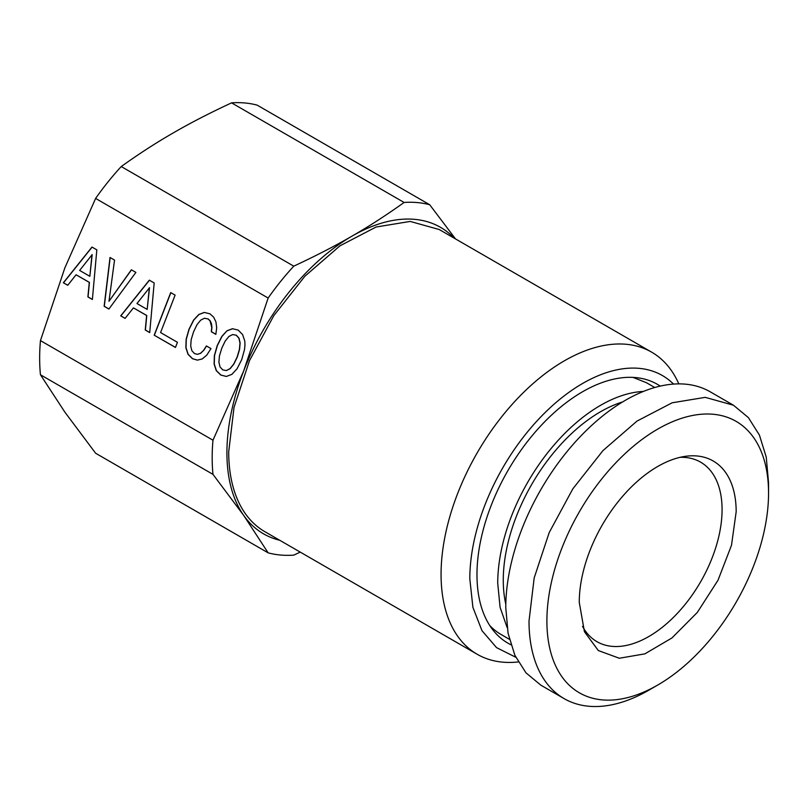 <?xml version="1.0" encoding="UTF-8"?>
<svg xmlns="http://www.w3.org/2000/svg" width="809" height="809" viewBox="0 0 809 809"><rect width="100%" height="100%" fill="white"/><g stroke="black" fill="none" stroke-linecap="round" stroke-linejoin="round"><path stroke-width="1.21" d="M218.905 362.25L219.421 355.95L221.808 348.153L225.215 341.034L228.907 336.473L232.618 334.562L236.218 335.209L238.857 338.162L239.98 342.945L239.434 349.316L237.138 357.012L233.69 364.111L229.999 368.661L226.287 370.573L222.758 369.895L220.048 366.973L218.905 362.25M455.528 238.928L429.71 204.748L257.181 105.14A193.391 111.652 120 0 0 231.556 102.854C209.41 113.169 189.984 123.19 173.288 132.898C156.461 142.546 139.108 153.761 121.239 166.543A193.391 111.652 120 0 0 95.614 198.427L64.922 267.708L40.45 340.599L212.979 440.207L243.681 370.916L268.143 298.036A193.391 111.652 -60 0 1 293.768 266.161C315.914 255.836 335.341 245.815 352.046 236.107A176.959 102.167 -60 0 1 454.162 238.139M95.614 198.427L268.143 298.036M96.827 249.85L91.973 247.048L63.365 282.756L67.754 285.284L76.086 274.767L89.273 282.381L87.898 296.913L92.378 299.502L96.827 249.85M108.902 309.038L135.882 272.4L131.361 269.791L108.993 301.282L114.544 260.083L110.024 257.474L104.139 306.287L108.902 309.038M154.175 282.958L149.311 280.157L120.713 315.854L125.092 318.392L133.434 307.875L146.621 315.49L145.246 330.021L149.716 332.61L154.175 282.958M175.108 295.123L170.719 292.595L154.195 335.189L175.442 347.455L177.444 342.298L160.576 332.56L175.108 295.123M206.831 355.06L210.967 348.588L206.396 345.949L203.443 350.55L200.44 353.331L197.376 354.332L194.514 353.584L191.844 350.691L190.702 345.979L191.177 339.638L193.563 331.852L196.971 324.722L200.662 320.172L204.374 318.261L207.974 318.908L210.016 320.839L211.756 327.332L211.331 331.741L215.851 334.35L216.691 327.696L215.922 321.84L213.616 317.128L209.946 313.811L204.303 312.426L198.781 314.499L193.563 320.131L188.993 329.212L186.131 339.274L185.868 347.769L188.042 354.352L192.512 358.741L197.396 360.126L202.23 358.943L206.831 355.06M226.975 330.78L221.808 336.433L217.237 345.514L214.375 355.586L214.112 364.07L216.276 370.653L220.756 375.042L226.328 376.458L231.93 374.355L237.098 368.702L241.719 359.651L244.5 349.609L244.955 345.14L244.814 341.155L242.599 334.542L238.19 330.112L232.496 328.707L226.975 330.78L221.959 336.453L217.388 345.524L214.527 355.596L214.274 364.09L216.438 370.674L220.918 375.063L226.368 376.448M733.47 405.228L710.231 391.819A169.374 97.788 120 0 0 579.709 437.194A169.374 97.788 120 0 0 505.777 607.65L508.072 633.295L514.888 655.31L525.961 672.825L540.857 685.183L564.095 698.602A169.374 97.788 120 0 0 648.788 690.208L657.717 685.051A156.734 90.497 -60 0 1 546.894 621.069A156.734 90.497 -60 0 1 657.717 429.104A156.734 90.497 -60 0 1 768.55 493.086L768.55 482.771L766.244 457.115L759.429 435.111L748.365 417.586L733.47 405.228L705.236 397.35L672.148 402.791L637.037 421.064L602.948 450.613L572.802 488.879L549.2 532.575L534.173 577.939L529.015 621.069A169.374 97.788 120 0 0 564.095 698.602M768.55 493.086A156.734 90.497 -60 0 1 657.717 685.051M736.17 511.784A110.944 64.053 120 0 0 685.708 456.286A110.944 64.053 120 0 0 579.264 602.371L584.432 631.718L598.326 650.547L619.3 658.243L644.864 653.864L671.955 637.947L697.348 612.383L718.018 580.225L731.488 545.296L736.17 511.784M582.541 626.388A103.653 59.846 120 0 0 596.961 641.679A103.653 59.846 120 0 0 676.83 613.91A103.653 59.846 120 0 0 722.073 509.599A103.653 59.846 120 0 0 700.604 462.151A103.653 59.846 120 0 0 680.157 457.318M622.606 401.942A137.53 79.403 120 0 0 503.269 580.195A137.53 79.403 120 0 0 505.807 604.232M507.122 627.531L500.104 607.387L497.727 583.39A145.357 83.924 120 0 1 643.428 391.425M654.754 387.511L646.381 382.687L632.982 377.388M489.738 625.499A145.357 83.924 120 0 0 501.024 634.458L509.387 639.292M510.914 644.743A149.443 86.28 -60 0 1 476.976 574.744A149.443 86.28 -60 0 1 544.123 422.349A149.443 86.28 -60 0 1 660.235 386.105M515.808 657.272L496.544 647.625L481.972 630.666L472.901 607.326L469.817 578.87A159.555 92.115 -60 0 1 547.471 410.254A159.555 92.115 -60 0 1 673.533 384.083M518.266 661.934A174.431 100.71 -60 0 1 477.199 654.269A174.431 100.71 -60 0 1 441.067 574.42A174.431 100.71 -60 0 1 517.214 398.877A174.431 100.71 -60 0 1 651.629 352.148A174.431 100.71 -60 0 1 678.802 383.881M300.23 552.102L293.768 555.136A193.391 111.652 120 0 1 268.143 552.85L243.681 515.404L212.979 474.367A193.391 111.652 -60 0 1 212.979 440.207M40.45 340.599A193.391 111.652 120 0 0 40.45 374.759L64.922 412.206L95.614 453.232L268.143 552.85M40.45 374.759L212.979 474.367M477.199 654.269L264.826 531.665A174.431 100.71 -60 0 1 228.704 451.806L234.013 407.402L249.485 360.683L273.796 315.672L304.841 276.263L339.952 245.835L376.104 227.016L410.183 221.423L439.257 229.534L651.629 352.148M279.732 540.26A176.959 102.167 -60 0 1 243.681 515.404A176.959 102.167 -60 0 1 243.681 370.916A176.959 102.167 -60 0 1 352.046 236.107C368.864 226.459 386.217 215.245 404.096 202.462L231.556 102.854M429.71 204.748A193.391 111.652 120 0 0 404.096 202.462M121.239 166.543L293.768 266.161M108.993 301.282L131.473 269.862M110.166 257.555L104.29 306.308L108.942 308.987M92.014 254.592L89.829 276.314L79.636 270.428L92.175 254.602L89.829 276.314M203.443 350.55L200.602 353.341L197.376 354.332M206.517 346.009L203.595 350.56M204.374 318.261L208.125 318.918L210.168 320.849L211.462 323.701L211.907 327.342L211.483 331.751L215.861 334.279M204.414 312.456L198.933 314.509L193.715 320.142L189.144 329.223L186.282 339.295L186.03 347.779L188.194 354.362L192.673 358.751L197.457 360.116M154.195 335.189L175.462 347.395M170.851 292.666L154.347 335.199M149.362 287.701L147.167 309.422L136.974 303.537L149.513 287.711L147.167 309.422M63.365 282.756L67.794 285.233M92.084 247.119L63.527 282.766M76.086 274.767L89.435 282.402L88.05 296.923L92.378 299.421M120.713 315.854L125.132 318.341M149.432 280.227L120.865 315.874M133.434 307.875L146.783 315.51L145.398 330.032L149.726 332.529M232.618 328.737L227.127 330.79M232.618 334.562L236.37 335.229L239.009 338.182L240.131 342.955L239.585 349.326L237.3 357.022L233.841 364.121L230.15 368.671L226.287 370.573M505.241 601.552A127.428 73.568 120 0 0 505.837 603.12M621.656 402.518A127.428 73.568 120 0 0 619.997 402.791M505.837 603.018L505.21 601.4M621.565 402.579L619.856 402.842"/></g></svg>
